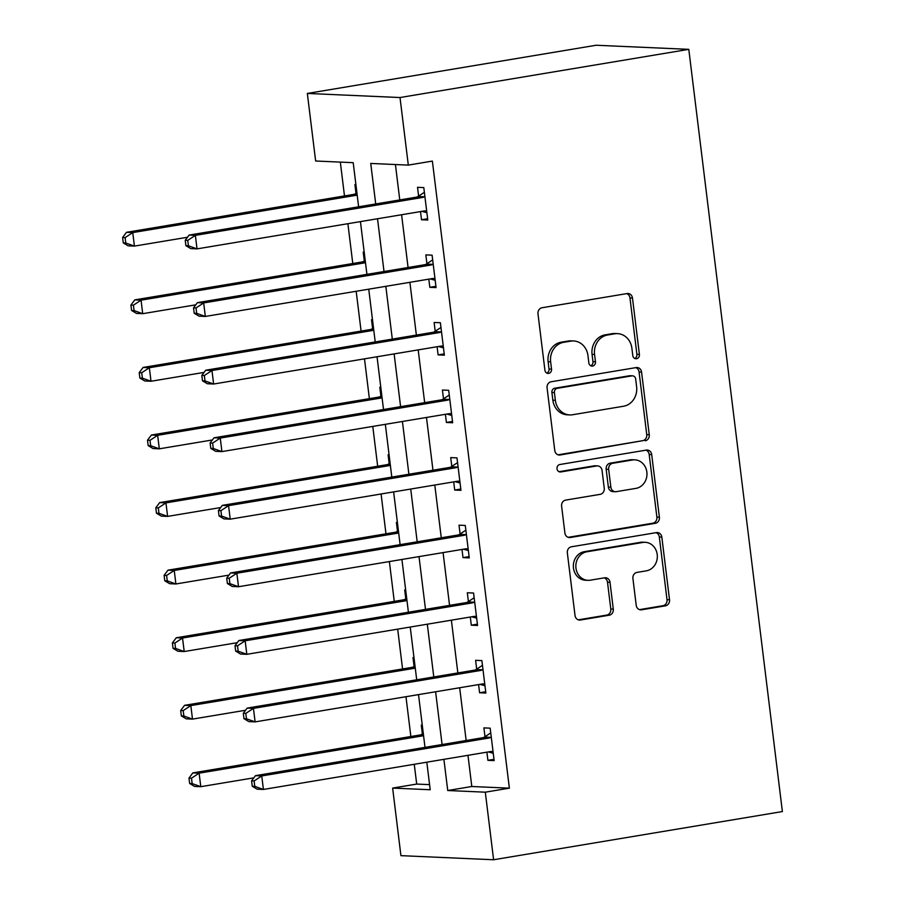 <?xml version="1.0" encoding="UTF-8"?>
<svg xmlns="http://www.w3.org/2000/svg" width="905" height="905" viewBox="0 0 905 905"><rect width="100%" height="100%" fill="white"/><g stroke="black" fill="none" stroke-linecap="round" stroke-linejoin="round"><path stroke-width="1.36" d="M636.554 358.719A3.756 3.337 92.5 0 0 639.405 354.455L632.482 298.073A5.362 4.763 92.5 0 0 627.991 293.503A5.362 4.763 92.5 0 0 627.097 293.559L542.061 307.745A5.362 4.763 92.5 0 0 537.989 313.843L544.912 370.224A3.756 3.337 92.5 0 0 551.53 369.116L550.636 361.819A17.172 15.261 92.5 0 1 563.668 342.316L570.75 341.14A17.172 15.261 92.5 0 1 573.589 340.959A17.172 15.261 92.5 0 1 587.956 355.597L588.85 362.894A3.756 3.337 92.5 0 0 595.467 361.785L594.562 354.489A17.172 15.261 92.5 0 1 607.606 334.986L614.687 333.809A17.172 15.261 92.5 0 1 617.527 333.628A17.172 15.261 92.5 0 1 631.894 348.255L632.787 355.552A3.756 3.337 92.5 0 0 636.554 358.719M634.688 358.425A3.756 3.337 92.5 0 0 636.894 354.341L629.971 297.96A5.362 4.763 92.5 0 0 626.701 293.627M546.812 373.086A3.756 3.337 92.5 0 0 549.018 369.002L548.125 361.706L550.636 361.819M590.75 365.756A3.756 3.337 92.5 0 0 592.956 361.672L592.062 354.375L594.562 354.489M636.204 605.287A5.362 4.763 92.5 0 0 640.695 609.857A5.362 4.763 92.5 0 0 641.588 609.8L665.447 605.83A5.362 4.763 92.5 0 0 669.519 599.732L661.827 537.118A5.362 4.763 92.5 0 0 657.335 532.547A5.362 4.763 92.5 0 0 656.453 532.604L571.417 546.79A5.362 4.763 92.5 0 0 567.345 552.887L575.026 615.491A5.362 4.763 92.5 0 0 579.517 620.072A5.362 4.763 92.5 0 0 580.399 620.016L609.223 615.208A5.362 4.763 92.5 0 0 613.296 609.11L610.004 582.311A5.362 4.763 92.5 0 0 605.513 577.741A5.362 4.763 92.5 0 0 604.631 577.797L590.343 580.184A14.356 12.749 92.5 0 1 587.967 580.331A14.356 12.749 92.5 0 1 575.852 566.768A14.356 12.749 92.5 0 1 586.859 551.79L642.833 542.457A14.356 12.749 92.5 0 1 645.208 542.31A14.356 12.749 92.5 0 1 657.324 555.874A14.356 12.749 92.5 0 1 646.317 570.84L636.996 572.401A5.362 4.763 92.5 0 0 632.923 578.487L636.204 605.287M467.976 755.324L471.799 786.502L509.368 788.165L485.306 792.18L493.598 859.75L782.384 811.559L688.796 49.345L596.124 45.25L307.338 93.441L315.641 161.011L353.21 162.674L358.629 206.804M509.368 788.165L432.375 161.09L408.313 165.106L400.01 97.536L688.796 49.345M645.186 440.803A5.362 4.763 92.5 0 0 649.258 434.705L641.566 372.091A5.362 4.763 92.5 0 0 637.075 367.521A5.362 4.763 92.5 0 0 636.192 367.577L551.156 381.763A5.362 4.763 92.5 0 0 547.084 387.86L554.765 450.475A5.362 4.763 92.5 0 0 559.256 455.045A5.362 4.763 92.5 0 0 560.138 454.989L642.674 440.69A5.362 4.763 92.5 0 0 646.747 434.604L639.066 371.989A5.362 4.763 92.5 0 0 635.785 367.645M651.702 454.604L659.383 517.219A5.362 4.763 92.5 0 1 655.311 523.316L570.274 537.502A5.362 4.763 92.5 0 1 569.381 537.559A5.362 4.763 92.5 0 1 564.901 532.988L561.609 506.189A5.362 4.763 92.5 0 1 565.682 500.092L600.173 494.345A5.362 4.763 92.5 0 0 604.246 488.248L602.063 470.476A5.362 4.763 92.5 0 0 597.572 465.894A5.362 4.763 92.5 0 0 596.678 465.951L560.772 471.946A3.756 3.337 92.5 0 1 559.867 464.514L646.317 450.09A5.362 4.763 92.5 0 1 647.211 450.034A5.362 4.763 92.5 0 1 651.702 454.604L649.19 454.491L656.883 517.106L659.383 517.219M395.428 164.54L399.772 199.937M401.594 214.745L408.076 267.507M409.897 282.315L416.368 335.076M418.189 349.884L424.671 402.646M426.481 417.465L432.963 470.227M434.785 485.035L441.267 537.796M443.077 552.604L449.559 605.366M451.38 620.174L457.851 672.935M459.672 687.755L466.154 740.516M420.52 211.589L421.515 219.757L427.782 220.028L423.8 187.595L417.533 187.312L418.619 196.114M428.812 279.159L429.818 287.326L436.074 287.598L432.092 255.165L425.836 254.893L426.911 263.683M437.104 346.728L438.111 354.896L444.366 355.167L440.384 322.734L434.129 322.463L435.203 331.253M445.407 414.298L446.403 422.465L452.67 422.748L448.688 390.315L442.421 390.032L443.507 398.822M453.699 481.879L454.706 490.046L460.962 490.318L456.98 457.885L450.724 457.602L451.799 466.403M462.002 549.448L462.998 557.616L469.265 557.887L465.283 525.454L459.016 525.183L460.102 533.973M470.295 617.018L471.301 625.185L477.557 625.457L473.575 593.024L467.319 592.752L468.394 601.542M478.587 684.587L479.593 692.755L485.861 693.038L481.879 660.605L475.611 660.322L476.686 669.112M486.89 752.168L487.897 760.336L494.153 760.607L490.171 728.174L483.904 727.892L484.99 736.693M340.325 162.097L344.488 195.944M347.893 223.705L352.78 263.513M356.185 291.274L361.084 331.083M364.489 358.844L369.376 398.664M372.781 426.425L377.668 466.233M381.084 493.994L385.971 533.803M389.376 561.564L394.263 601.373M397.68 629.133L402.567 668.953M405.972 696.714L410.859 736.523M414.264 764.284L416.696 784.069L429.57 784.635M355.903 184.586L354.918 184.552L355.993 193.342M364.195 252.167L363.21 252.122L364.296 260.911M372.487 319.737L371.514 319.691L372.589 328.481M380.79 387.306L379.806 387.261L380.892 396.062M389.082 454.876L388.109 454.842L389.184 463.632M397.385 522.457L396.401 522.411L397.487 531.201M405.678 590.026L404.693 589.981L405.779 598.771M413.981 657.596L412.997 657.55L414.071 666.351M422.273 725.165L421.289 725.131L422.375 733.921M493.598 859.75L400.926 855.655L392.634 788.085L430.203 789.737L426.821 762.191M416.696 784.069L392.634 788.085M443.903 759.34L447.737 790.518L485.306 792.18M408.313 165.106L370.733 163.443L375.711 203.953M377.532 218.761L384.014 271.523M385.824 286.331L392.306 339.092M394.127 353.9L400.598 406.662M402.42 421.47L408.902 474.243M410.723 489.051L417.194 541.812M419.015 556.62L425.497 609.382M427.307 624.19L433.789 676.951M435.61 691.759L442.081 744.532M400.01 97.536L307.338 93.441M424.999 747.383L418.517 694.621M416.707 679.802L410.225 627.041M408.404 612.233L401.922 559.471M400.112 544.663L393.63 491.901M391.808 477.093L385.338 424.332M383.516 409.513L377.034 356.751M375.213 341.943L368.742 289.181M366.921 274.373L360.439 221.612M471.799 786.502L447.737 790.518M421.515 219.757L427.624 218.727M429.818 287.326L435.916 286.308M438.111 354.896L444.208 353.878M446.403 422.465L452.511 421.447M454.706 490.046L460.803 489.028M462.998 557.616L469.107 556.598M471.301 625.185L477.399 624.167M479.593 692.755L485.702 691.737M487.897 760.336L493.994 759.318M617.527 333.628L615.027 333.515A17.172 15.261 92.5 0 0 612.187 333.696L614.687 333.809M592.062 354.375A17.172 15.261 92.5 0 1 605.094 334.873L612.187 333.696M573.589 340.959L571.089 340.846A17.172 15.261 92.5 0 0 568.25 341.027L570.75 341.14M548.125 361.706A17.172 15.261 92.5 0 1 561.157 342.203L568.25 341.027M558.046 454.819L642.674 440.69M635.672 379.037A3.756 3.337 92.5 0 0 631.905 375.869L557.265 388.324A3.756 3.337 92.5 0 0 554.414 392.6L555.353 400.293A17.172 15.261 92.5 0 0 569.709 414.92A17.172 15.261 92.5 0 0 572.56 414.75L623.579 406.232A17.172 15.261 92.5 0 0 636.611 386.729L635.672 379.037M632.527 375.835L630.027 375.722A3.756 3.337 92.5 0 0 629.405 375.767L631.905 375.869M569.709 414.92L567.209 414.807A17.172 15.261 92.5 0 1 552.853 400.18L551.903 392.487A3.756 3.337 92.5 0 1 554.754 388.222L629.405 375.767M568.17 537.321L652.81 523.203A5.362 4.763 92.5 0 0 656.883 517.106M597.572 465.894L595.071 465.792A5.362 4.763 92.5 0 0 594.178 465.837L559.03 471.709M635.955 488.372A14.356 12.749 92.5 0 0 646.962 473.394A14.356 12.749 92.5 0 0 634.846 459.842A14.356 12.749 92.5 0 0 632.471 459.978L612.742 463.269A5.362 4.763 92.5 0 0 608.669 469.367L610.852 487.139A5.362 4.763 92.5 0 0 615.343 491.709A5.362 4.763 92.5 0 0 616.226 491.664L635.955 488.372M634.846 459.842L632.346 459.729A14.356 12.749 92.5 0 0 629.971 459.876L632.471 459.978M615.343 491.709L612.843 491.607A5.362 4.763 92.5 0 1 608.352 487.037L606.169 469.254A5.362 4.763 92.5 0 1 610.242 463.156L629.971 459.876M649.19 454.491A5.362 4.763 92.5 0 0 645.921 450.158M645.208 542.31L642.708 542.197A14.356 12.749 92.5 0 0 640.333 542.344L642.833 542.457M587.967 580.331L585.456 580.218A14.356 12.749 92.5 0 1 573.351 566.654A14.356 12.749 92.5 0 1 584.347 551.688L640.333 542.344M578.306 619.835L606.723 615.095A5.362 4.763 92.5 0 0 610.796 608.997L607.504 582.209A5.362 4.763 92.5 0 0 604.223 577.865M639.484 609.631L662.935 605.717A5.362 4.763 92.5 0 0 667.008 599.619L659.326 537.004A5.362 4.763 92.5 0 0 656.046 532.672M356.898 192.754L355.416 193.715A5.464 4.853 -87.5 0 1 353.674 194.405L126.496 232.314L132.752 232.596L134.415 246.103L187.482 237.257M357.192 195.141L132.752 232.596L125.116 237.608L122.616 237.495L123.272 242.902L125.784 243.015L125.116 237.608M125.784 243.015L134.415 246.103L128.148 245.832L123.272 242.902M122.616 237.495L126.496 232.314M422.556 197.46L416.289 197.177L189.111 235.085L195.367 235.357L422.556 197.46A5.464 4.853 92.5 0 0 424.298 196.77L424.875 196.385M187.731 240.379L195.367 235.357L197.03 248.875L190.774 248.603L185.898 245.674L188.398 245.787L187.731 240.379L185.231 240.266L185.898 245.674M426.696 211.238L426.051 211.057A5.464 4.853 92.5 0 0 425.112 210.91A5.464 4.853 92.5 0 0 424.207 210.967L197.03 248.875L188.398 245.787M416.289 197.177A5.464 4.853 92.5 0 0 418.042 196.487L424.377 192.335M426.877 212.698L421.9 211.351M189.111 235.085L185.231 240.266M365.201 260.323L363.719 261.296A5.464 4.853 -87.5 0 1 361.966 261.986L134.788 299.883L141.056 300.166L142.707 313.684L195.785 304.827M365.496 262.722L141.056 300.166L133.42 305.177L130.908 305.076L131.576 310.472L134.076 310.585L133.42 305.177M134.076 310.585L142.707 313.684L136.451 313.402L131.576 310.472M130.908 305.076L134.788 299.883M373.494 327.893L372.012 328.866A5.464 4.853 -87.5 0 1 370.269 329.556L143.092 367.464L149.348 367.735L151.011 381.254L204.078 372.396M373.788 330.291L149.348 367.735L141.712 372.758L139.212 372.645L139.868 378.052L142.379 378.154L141.712 372.758M142.379 378.154L151.011 381.254L144.743 380.971L139.868 378.052M139.212 372.645L143.092 367.464M381.786 395.462L380.315 396.435A5.464 4.853 -87.5 0 1 378.562 397.125L151.384 435.034L157.651 435.305L159.303 448.823L212.381 439.966M382.08 397.861L157.651 435.305L150.004 440.328L147.504 440.215L148.171 445.622L150.671 445.735L150.004 440.328M150.671 445.735L159.303 448.823L153.047 448.552L148.171 445.622M147.504 440.215L151.384 435.034M430.848 265.029L424.581 264.746L197.403 302.655L203.67 302.937L430.848 265.029A5.464 4.853 92.5 0 0 432.601 264.339L433.167 263.955M196.034 307.949L203.67 302.937L205.333 316.445L199.066 316.173L194.19 313.243L196.69 313.356L196.034 307.949L193.523 307.836L194.19 313.243M435 278.808L434.355 278.638A5.464 4.853 92.5 0 0 433.416 278.491A5.464 4.853 92.5 0 0 432.511 278.536L205.333 316.445L196.69 313.356M424.581 264.746A5.464 4.853 92.5 0 0 426.334 264.056L432.669 259.905M435.169 280.267L430.203 278.921M197.403 302.655L193.523 307.836M439.14 332.599L432.884 332.327L205.707 370.224L211.962 370.507L439.14 332.599A5.464 4.853 92.5 0 0 440.893 331.909L441.47 331.535M204.326 375.518L211.962 370.507L213.625 384.025L207.358 383.743L202.482 380.813L204.994 380.926L204.326 375.518L201.826 375.405L202.482 380.813M443.292 346.377L442.647 346.208A5.464 4.853 92.5 0 0 441.708 346.061A5.464 4.853 92.5 0 0 440.803 346.117L213.625 384.025L204.994 380.926M432.884 332.327A5.464 4.853 92.5 0 0 434.626 331.637L440.973 327.474M443.473 347.837L438.495 346.502M205.707 370.224L201.826 375.405M447.443 400.168L441.176 399.897L213.999 437.805L220.266 438.077L447.443 400.168A5.464 4.853 92.5 0 0 449.185 399.478L449.762 399.105M212.63 443.099L220.266 438.077L221.917 451.595L215.661 451.312L210.786 448.394L213.286 448.495L212.63 443.099L210.118 442.986L210.786 448.394M451.584 413.947L450.95 413.777A5.464 4.853 92.5 0 0 450.011 413.63A5.464 4.853 92.5 0 0 449.095 413.687L221.917 451.595L213.286 448.495M441.176 399.897A5.464 4.853 92.5 0 0 442.93 399.207L449.265 395.055M451.765 415.418L446.798 414.071M213.999 437.805L210.118 442.986M390.089 463.043L388.607 464.005A5.464 4.853 -87.5 0 1 386.865 464.695L159.676 502.603L165.943 502.886L167.606 516.393L220.673 507.547M390.383 465.43L165.943 502.886L158.307 507.897L155.796 507.784L156.463 513.192L158.975 513.305L158.307 507.897M158.975 513.305L167.606 516.393L161.339 516.122L156.463 513.192M155.796 507.784L159.676 502.603M455.735 467.749L449.48 467.466L222.302 505.375L228.558 505.646L455.735 467.749A5.464 4.853 92.5 0 0 457.489 467.059L458.066 466.675M220.922 510.669L228.558 505.646L230.221 519.165L223.954 518.893L219.078 515.963L221.589 516.076L220.922 510.669L218.422 510.556L219.078 515.963M459.887 481.528L459.242 481.347A5.464 4.853 92.5 0 0 458.303 481.2A5.464 4.853 92.5 0 0 457.398 481.256L230.221 519.165L221.589 516.076M449.48 467.466A5.464 4.853 92.5 0 0 451.222 466.776L457.568 462.625M460.068 482.987L455.091 481.641M222.302 505.375L218.422 510.556M398.381 530.613L396.91 531.586A5.464 4.853 -87.5 0 1 395.157 532.276L167.979 570.173L174.235 570.455L175.898 583.974L228.976 575.116M398.675 533.011L174.235 570.455L166.599 575.467L164.099 575.365L164.767 580.761L167.267 580.874L166.599 575.467M167.267 580.874L175.898 583.974L169.642 583.691L164.767 580.761M164.099 575.365L167.979 570.173M406.684 598.182L405.202 599.155A5.464 4.853 -87.5 0 1 403.449 599.845L176.271 637.754L182.539 638.025L184.201 651.543L237.268 642.686M406.978 600.581L182.539 638.025L174.903 643.048L172.391 642.935L173.059 648.342L175.559 648.444L174.903 643.048M175.559 648.444L184.201 651.543L177.934 651.261L173.059 648.342M172.391 642.935L176.271 637.754M414.976 665.763L413.495 666.725A5.464 4.853 -87.5 0 1 411.752 667.415L184.575 705.323L190.831 705.595L192.494 719.113L245.56 710.255M415.271 668.15L190.831 705.595L183.195 710.617L180.695 710.504L181.351 715.912L183.862 716.025L183.195 710.617M183.862 716.025L192.494 719.113L186.226 718.842L181.351 715.912M180.695 710.504L184.575 705.323M464.039 535.319L457.772 535.036L230.594 572.944L236.861 573.227L464.039 535.319A5.464 4.853 92.5 0 0 465.781 534.629L466.358 534.244M229.214 578.238L236.861 573.227L238.513 586.734L232.257 586.463L227.381 583.533L229.881 583.646L229.214 578.238L226.714 578.125L227.381 583.533M468.179 549.097L467.534 548.928A5.464 4.853 92.5 0 0 466.595 548.781A5.464 4.853 92.5 0 0 465.69 548.826L238.513 586.734L229.881 583.646M457.772 535.036A5.464 4.853 92.5 0 0 459.525 534.346L465.86 530.194M468.36 550.557L463.394 549.211M230.594 572.944L226.714 578.125M472.331 602.888L466.075 602.617L238.886 640.514L245.153 640.797L472.331 602.888A5.464 4.853 92.5 0 0 474.084 602.198L474.661 601.825M237.517 645.808L245.153 640.797L246.816 654.315L240.549 654.032L235.673 651.102L238.173 651.215L237.517 645.808L235.006 645.695L235.673 651.102M476.483 616.667L475.838 616.497A5.464 4.853 92.5 0 0 474.899 616.35A5.464 4.853 92.5 0 0 473.994 616.407L246.816 654.315L238.173 651.215M466.075 602.617A5.464 4.853 92.5 0 0 467.817 601.927L474.163 597.764M476.664 618.126L471.686 616.791M238.886 640.514L235.006 645.695M480.634 670.458L474.367 670.186L247.189 708.095L253.445 708.366L480.634 670.458A5.464 4.853 92.5 0 0 482.376 669.768L482.953 669.395M245.809 713.389L253.445 708.366L255.108 721.885L248.852 721.602L243.977 718.683L246.477 718.785L245.809 713.389L243.309 713.276L243.977 718.683M484.775 684.237L484.13 684.067A5.464 4.853 92.5 0 0 483.191 683.92A5.464 4.853 92.5 0 0 482.286 683.976L255.108 721.885L246.477 718.785M474.367 670.186A5.464 4.853 92.5 0 0 476.121 669.496L482.456 665.345M484.956 685.707L479.978 684.361M247.189 708.095L243.309 713.276M423.28 733.333L421.798 734.294A5.464 4.853 -87.5 0 1 420.044 734.984L192.867 772.893L199.134 773.175L200.786 786.683L253.864 777.836M423.574 735.72L199.134 773.175L191.498 778.187L188.987 778.074L189.654 783.481L192.154 783.594L191.498 778.187M192.154 783.594L200.786 786.683L194.53 786.411L189.654 783.481M188.987 778.074L192.867 772.893M488.926 738.039L482.659 737.756L255.482 775.664L261.749 775.936L488.926 738.039A5.464 4.853 92.5 0 0 490.68 737.349L491.245 736.964M254.113 780.958L261.749 775.936L263.412 789.454L257.144 789.183L252.269 786.253L254.769 786.366L254.113 780.958L251.601 780.845L252.269 786.253M493.078 751.817L492.433 751.636A5.464 4.853 92.5 0 0 491.494 751.489A5.464 4.853 92.5 0 0 490.589 751.546L263.412 789.454L254.769 786.366M482.659 737.756A5.464 4.853 92.5 0 0 484.413 737.066L490.748 732.914M493.248 753.277L488.281 751.931M255.482 775.664L251.601 780.845M636.894 354.341L639.405 354.455M549.018 369.002L551.53 369.116M592.956 361.672L595.467 361.785M605.094 334.873L607.606 334.986M561.157 342.203L563.668 342.316M629.971 297.96L632.482 298.073M558.374 454.91L560.138 454.989M639.066 371.989L641.566 372.091M646.747 434.604L649.258 434.705M554.754 388.222L557.265 388.324M551.903 392.487L554.414 392.6M552.853 400.18L555.353 400.293M652.81 523.203L655.311 523.316M568.51 537.423L570.274 537.502M594.178 465.837L596.678 465.951M559.539 471.89L560.772 471.946M610.242 463.156L612.742 463.269M606.169 469.254L608.669 469.367M608.352 487.037L610.852 487.139M584.347 551.688L586.859 551.79M607.504 582.209L610.004 582.311M610.796 608.997L613.296 609.11M606.723 615.095L609.223 615.208M578.634 619.936L580.399 620.016M659.326 537.004L661.827 537.118M667.008 599.619L669.519 599.732M662.935 605.717L665.447 605.83M639.812 609.732L641.588 609.8M355.416 193.715L357.023 193.794M353.674 194.405L357.124 194.564M426.051 211.057L424.162 210.978M424.298 196.77L418.042 196.487M363.719 261.296L365.326 261.364M361.966 261.986L365.416 262.133M372.012 328.866L373.618 328.934M370.269 329.556L373.72 329.703M380.315 396.435L381.921 396.503M378.562 397.125L382.012 397.284M434.355 278.638L432.466 278.548M432.601 264.339L426.334 264.056M442.647 346.208L440.758 346.117M440.893 331.909L434.626 331.637M450.95 413.777L449.061 413.698M449.185 399.478L442.93 399.207M388.607 464.005L390.213 464.084M386.865 464.695L390.315 464.853M459.242 481.347L457.353 481.268M457.489 467.059L451.222 466.776M396.91 531.586L398.517 531.654M395.157 532.276L398.607 532.423M405.202 599.155L406.809 599.223M403.449 599.845L406.899 599.992M413.495 666.725L415.101 666.793M411.752 667.415L415.203 667.573M467.534 548.928L465.645 548.837M465.781 534.629L459.525 534.346M475.838 616.497L473.949 616.407M474.084 602.198L467.817 601.927M484.13 684.067L482.241 683.988M482.376 669.768L476.121 669.496M421.798 734.294L423.404 734.374M420.044 734.984L423.495 735.143M492.433 751.636L490.544 751.557M490.68 737.349L484.413 737.066"/></g></svg>
